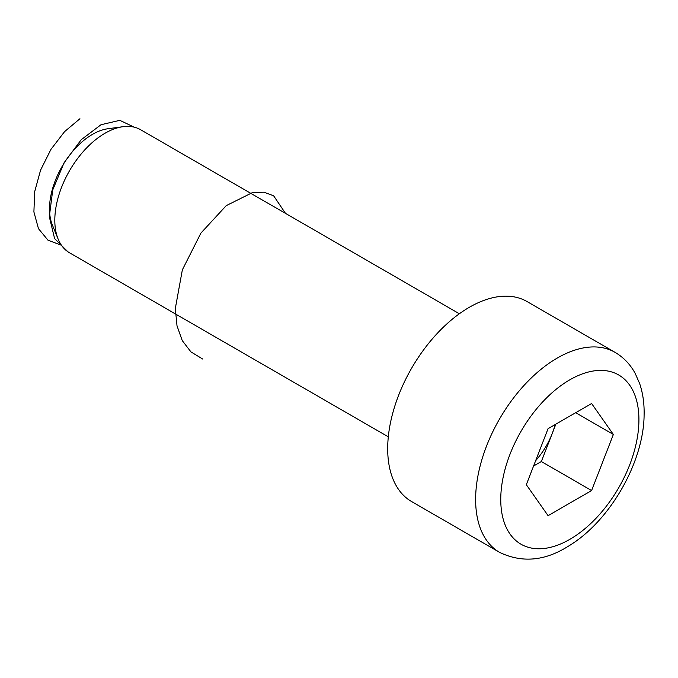 <?xml version="1.0" encoding="UTF-8"?>
<svg xmlns="http://www.w3.org/2000/svg" width="678" height="678" viewBox="0 0 678 678"><rect width="100%" height="100%" fill="white"/><g stroke="black" fill="none" stroke-linecap="round" stroke-linejoin="round"><path stroke-width="1.02" d="M58.122 239.054L52.333 224.901A60.8 35.103 -60 0 1 62.096 166.449A60.8 35.103 -60 0 1 107.836 128.761L122.989 126.701A71.063 41.027 120 0 0 105.056 133.227A71.063 41.027 120 0 0 58.122 239.054A71.063 41.027 120 0 0 69.529 252.792L388.308 436.835M535.654 460.676A53.291 30.773 120 0 0 552.231 433.496L555.858 424.148M533.578 466.023L541.349 461.532L552.231 433.496A53.291 30.773 120 0 0 555.121 424.572M469.345 307.287A115.472 66.664 120 0 0 393.91 409.037A115.472 66.664 120 0 0 411.614 501.567L499.542 552.333A115.472 66.664 -60 0 1 481.838 459.811A115.472 66.664 -60 0 1 557.274 358.052A115.472 66.664 -60 0 1 615.014 352.331L527.077 301.566A115.472 66.664 120 0 0 469.345 307.287M591.597 403.512L548.078 428.632L526.323 484.711L548.078 515.661L591.597 490.541L613.353 434.462L591.597 403.512M459.362 313.753L140.592 129.71A71.063 41.027 120 0 0 122.989 126.701M575.664 412.707L613.353 434.462M541.349 461.532L591.597 490.541M79.936 118.726L64.588 131.625L50.96 149.363L40.587 170.11L34.671 191.721L33.9 211.943L38.468 228.664L47.969 240.165L61.478 245.283M134.176 127.15L119.803 120.337L101.005 124.735L81.233 139.702L64.088 162.745L52.731 189.967L49.316 216.748L54.596 238.571L67.868 251.733M285.497 213.375L273.615 195.773L263.945 192.196L252.386 192.62L226.223 205.654L200.908 233.096L182.357 269.844L175.322 308.448L177.009 325.83L182.255 340.602L190.925 351.882L202.629 359.009M569.842 379.807A97.708 56.41 120 0 0 510.009 534.018A97.708 56.41 120 0 0 629.667 464.93A97.708 56.41 120 0 0 569.842 379.807M615.014 352.331C623.565 357.365 630.286 364.383 635.184 373.4L639.634 383.528C642.897 393.147 644.388 403.656 644.1 415.038C643.761 461.938 609.929 521.721 567.91 546.468C544.604 561.096 521.806 563.054 499.542 552.333"/></g></svg>
